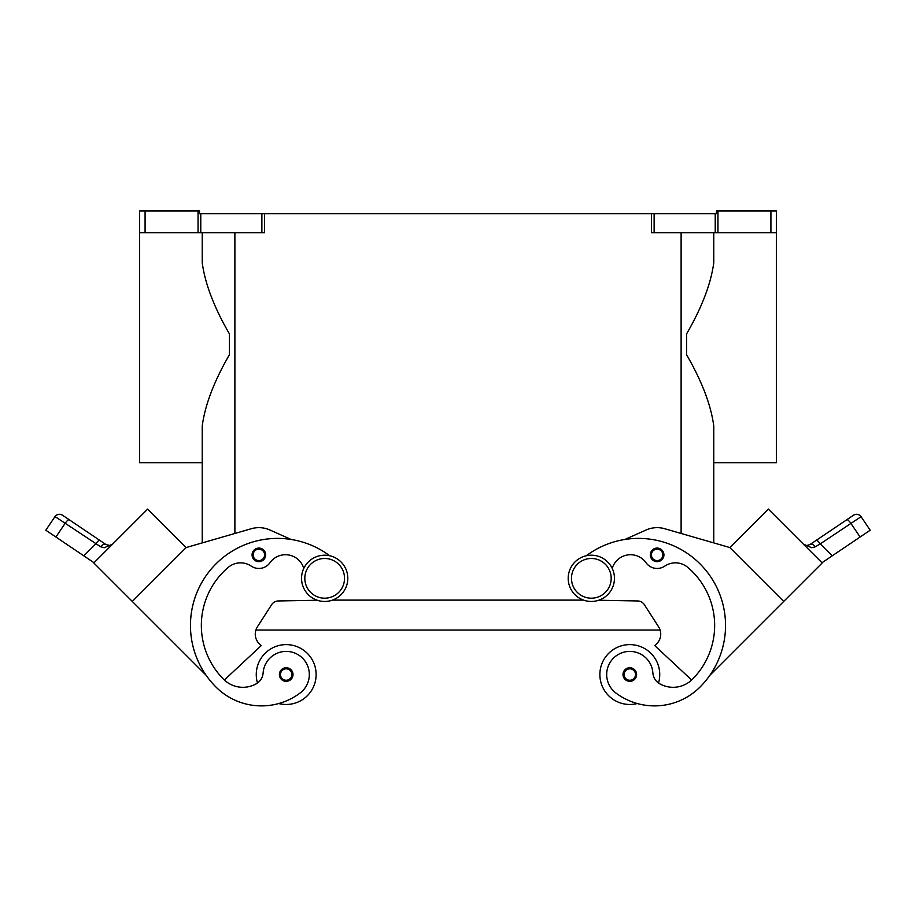 <?xml version="1.0" encoding="UTF-8"?>
<svg xmlns="http://www.w3.org/2000/svg" width="916" height="916" viewBox="0 0 916 916"><rect width="100%" height="100%" fill="white"/><g stroke="black" fill="none" stroke-linecap="round" stroke-linejoin="round"><path stroke-width="1.37" d="M591.324 555.199A23.129 23.129 0 0 0 568.195 578.328A23.129 23.129 0 0 0 591.324 601.457A23.129 23.129 0 0 0 614.453 578.328A23.129 23.129 0 0 0 591.324 555.199M324.676 601.457A23.129 23.129 0 0 1 301.547 578.328A23.129 23.129 0 0 1 324.676 555.199A23.129 23.129 0 0 1 347.805 578.328A23.129 23.129 0 0 1 324.676 601.457M257.488 683.015A29.93 29.93 0 0 1 286.193 644.612A29.93 29.93 0 0 1 316.123 674.542A29.93 29.93 0 0 0 286.193 644.612A29.93 29.93 0 0 0 256.262 674.542A29.93 29.93 0 0 1 286.193 644.612A29.93 29.93 0 0 1 316.123 674.542A29.93 29.93 0 0 1 278.739 703.534A64.36 64.36 0 0 1 215.97 687.034A87.066 87.066 0 0 1 211.722 568.458A87.066 87.066 0 0 1 329.703 555.76M286.193 667.741A6.801 6.801 0 0 1 293.005 674.542A6.801 6.801 0 0 1 286.193 681.344A6.801 6.801 0 0 1 279.391 674.542A6.801 6.801 0 0 1 286.193 667.741M637.261 703.534A29.93 29.93 0 0 1 599.877 674.542A29.93 29.93 0 0 1 629.807 644.612A29.93 29.93 0 0 1 658.512 683.015M629.807 681.344A6.801 6.801 0 0 0 636.609 674.542A6.801 6.801 0 0 0 629.807 667.741A6.801 6.801 0 0 0 622.995 674.542A6.801 6.801 0 0 0 629.807 681.344M612.232 568.435A19.041 19.041 0 0 1 646.043 562.745A13.603 13.603 0 0 0 664.753 566.122A19.041 19.041 0 0 1 687.756 567.37A76.188 76.188 0 0 1 692.336 679.34A27.205 27.205 0 0 1 659.806 683.84A13.603 13.603 0 0 1 652.879 672.928A23.129 23.129 0 0 0 611.293 660.665A23.129 23.129 0 0 0 615.941 693.046A64.36 64.36 0 0 0 700.03 687.034A87.066 87.066 0 0 0 704.278 568.458A87.066 87.066 0 0 0 586.297 555.76M657.115 548.077A6.801 6.801 0 0 1 663.928 554.878A6.801 6.801 0 0 1 657.115 561.68A6.801 6.801 0 0 1 650.314 554.878A6.801 6.801 0 0 1 657.115 548.077M806.87 545.478L810.019 544.551L816.202 540.371A5.439 1.385 56 0 1 817.839 541.081A5.439 1.385 56 0 1 820.244 543.886L861.074 516.681A5.439 5.439 0 0 0 853.517 515.204L810.019 544.551A5.439 3.206 56 0 1 815.355 546.772L813.454 547.528M821.984 562.733L832.197 555.84L820.244 543.886L815.355 546.772L811.748 547.734L803.447 544.184M846.785 519.75A5.439 1.385 -124 0 1 848.411 520.46A5.439 1.385 -124 0 1 850.827 523.265L860.101 537.016L870.2 530.215L861.074 516.681A5.439 5.439 0 0 0 853.517 515.204L816.202 540.371M272.327 656.016A23.129 23.129 0 0 1 304.707 660.665A23.129 23.129 0 0 1 300.059 693.046A64.36 64.36 0 0 1 215.97 687.034A64.36 64.36 0 0 0 300.059 693.046A23.129 23.129 0 0 0 304.707 660.665A23.129 23.129 0 0 0 263.121 672.928A23.129 23.129 0 0 1 272.327 656.016M258.885 548.077A6.801 6.801 0 0 1 265.686 554.878A6.801 6.801 0 0 1 258.885 561.68A6.801 6.801 0 0 1 252.072 554.878A6.801 6.801 0 0 1 258.885 548.077M94.016 562.733L83.803 555.84L95.756 543.886A5.439 1.385 -56 0 1 98.161 541.081A5.439 1.385 -56 0 1 99.798 540.371L62.483 515.204A5.439 5.439 0 0 0 54.926 516.681L45.8 530.215L55.899 537.016L65.173 523.265L100.646 546.772L104.252 547.734L112.553 544.184M57.845 518.433L65.173 523.265A5.439 1.385 124 0 1 67.589 520.46A5.439 1.385 124 0 1 69.215 519.75L62.483 515.204A5.439 5.439 0 0 0 54.926 516.681L57.845 518.433M110.779 545.615L112.347 544.379M105.981 544.551L109.542 545.455L112.679 544.058L109.542 545.455L105.981 544.551L99.798 540.371L105.981 544.551A5.439 3.206 -56 0 0 100.646 546.772L100.749 546.829M624.918 539.455L646.02 530.02A27.205 27.205 0 0 1 664.684 528.715L729.857 547.55L713.77 542.902L713.77 462.695L776.356 462.695L776.356 211.001L770.917 211.001L770.917 232.767L776.356 232.767M713.77 262.697L713.77 232.767L713.77 262.697C710.953 283.731 701.885 307.478 686.565 333.939L686.565 354.721C701.885 381.182 710.953 404.929 713.77 425.963L713.77 462.695M202.23 232.767L202.23 262.697C205.047 283.731 214.115 307.478 229.435 333.939L229.435 354.721C214.115 381.182 205.047 404.929 202.23 425.963L202.23 542.902L202.23 462.695L139.644 462.695L139.644 232.767L145.083 232.767L145.083 211.001L139.644 211.001L139.644 232.767M261.873 232.767L264.587 232.767L264.587 213.726L261.873 213.726L261.873 232.767L200.776 232.767L200.776 213.726L199.505 213.726L199.505 211.001L145.083 211.001M717.949 232.767L717.949 211.001L716.495 211.001L716.495 213.726L651.413 213.726L651.413 232.767L770.917 232.767M198.051 211.001L198.051 232.767L200.776 232.767M200.776 213.726L261.873 213.726M264.587 213.726L651.413 213.726M717.949 211.001L770.917 211.001M198.051 232.767L145.083 232.767M713.77 542.902L713.77 425.963M83.803 555.84L55.899 537.016M132.282 601.434L93.798 562.951L147.671 509.078L186.154 547.562L132.282 601.434L206.089 675.241A87.066 87.066 0 0 1 291.082 539.455L269.98 530.02A27.205 27.205 0 0 0 251.316 528.715L186.143 547.55M45.8 530.215L54.926 516.681C57.044 514.128 59.563 513.636 62.483 515.204A5.439 5.439 0 0 0 58.406 514.38M101.481 555.245L139.976 516.773M251.316 528.715A27.205 27.205 0 0 1 269.98 530.02M303.769 568.435A19.041 19.041 0 0 0 269.957 562.745A13.603 13.603 0 0 1 251.247 566.122A19.041 19.041 0 0 0 228.244 567.37A76.188 76.188 0 0 0 223.664 679.34A27.205 27.205 0 0 0 224.351 680.015L261.175 645.677L259.251 643.753A13.603 13.603 0 0 1 257.43 626.773L271.628 604.697A8.164 8.164 0 0 1 278.349 600.953L317.257 600.243M269.957 562.745A13.603 13.603 0 0 1 251.247 566.122M223.664 679.34A27.205 27.205 0 0 0 256.194 683.84A13.603 13.603 0 0 0 263.121 672.928M806.458 545.455L803.321 544.058L806.458 545.455M853.517 515.204A5.439 5.439 0 0 1 857.594 514.38A5.439 5.439 0 0 0 853.517 515.204C856.437 513.636 858.956 514.128 861.074 516.681L870.2 530.215M860.101 537.016L832.197 555.84M783.718 601.434L822.202 562.951L768.329 509.078L729.846 547.562L783.718 601.434L709.911 675.241M776.024 516.773L814.507 555.256M691.649 680.015L654.826 645.677L656.749 643.753A13.603 13.603 0 0 0 658.57 626.773L644.372 604.697A8.164 8.164 0 0 0 637.65 600.953L598.743 600.243M332.485 600.106L583.515 600.106M259.251 643.753A13.603 13.603 0 0 1 255.907 630.036L660.092 630.036A13.603 13.603 0 0 1 656.749 643.753M324.676 598.194A19.866 19.866 0 0 1 304.81 578.328A19.866 19.866 0 0 1 324.676 558.474A19.866 19.866 0 0 1 344.53 578.328A19.866 19.866 0 0 1 324.676 598.194M286.193 668.829A5.714 5.714 0 0 1 291.906 674.542A5.714 5.714 0 0 1 286.193 680.256A5.714 5.714 0 0 1 280.479 674.542A5.714 5.714 0 0 1 286.193 668.829M629.807 680.256A5.714 5.714 0 0 0 635.521 674.542A5.714 5.714 0 0 0 629.807 668.829A5.714 5.714 0 0 0 624.094 674.542A5.714 5.714 0 0 0 629.807 680.256M591.324 598.194A19.866 19.866 0 0 0 611.19 578.328A19.866 19.866 0 0 0 591.324 558.474A19.866 19.866 0 0 0 571.47 578.328A19.866 19.866 0 0 0 591.324 598.194M657.115 560.592A5.714 5.714 0 0 0 662.841 554.878A5.714 5.714 0 0 0 657.115 549.165A5.714 5.714 0 0 0 651.402 554.878A5.714 5.714 0 0 0 657.115 560.592M258.885 549.165A5.714 5.714 0 0 1 264.598 554.878A5.714 5.714 0 0 1 258.885 560.592A5.714 5.714 0 0 1 253.16 554.878A5.714 5.714 0 0 1 258.885 549.165M654.127 232.767L654.127 213.726M715.224 213.726L715.224 232.767M234.885 533.467L234.885 232.767M681.115 533.467L681.115 232.767M806.286 545.432L804.237 544.734"/></g></svg>
